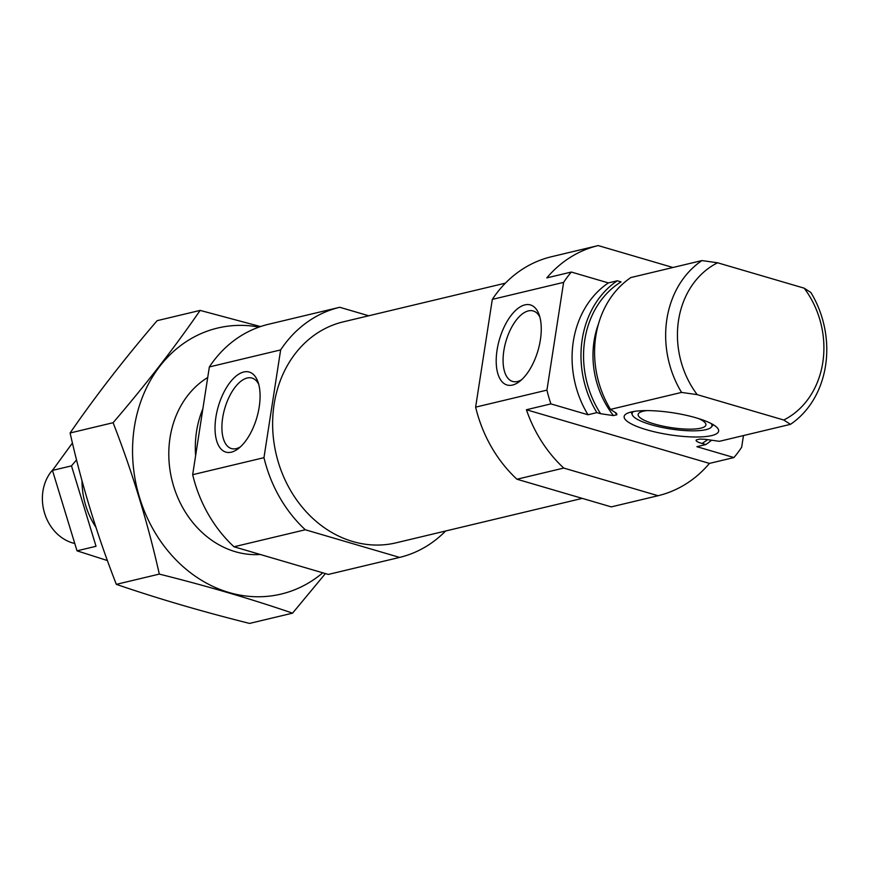 <?xml version="1.0" encoding="UTF-8"?>
<svg xmlns="http://www.w3.org/2000/svg" width="869" height="869" viewBox="0 0 869 869"><rect width="100%" height="100%" fill="white"/><g stroke="black" fill="none" stroke-linecap="round" stroke-linejoin="round"><path stroke-width="1.3" d="M258.734 384.38A36.715 17.662 -73.7 0 0 252.075 378.08A36.715 17.662 -73.7 0 0 224.789 408.354A36.715 17.662 -73.7 0 0 231.415 448.556A36.715 17.662 -73.7 0 0 236.281 448.61A36.715 17.662 -73.7 0 0 240.42 446.862M711.57 440.235A94.308 79.72 76.6 0 1 705.791 444.559L696.884 446.688L733.947 457.55A128.601 108.701 76.6 0 0 741.659 447.22L743.473 435.565M672.954 267.5L598.187 245.579A128.601 108.701 76.6 0 0 546.818 277.895L571.324 272.04L608.387 282.914A94.308 79.72 76.6 0 0 587.976 414.752L596.884 412.623A94.308 79.72 76.6 0 1 617.294 280.785L621.053 281.882A91.31 77.178 76.6 0 0 600.642 413.731L596.884 412.623M571.324 272.04A128.601 108.701 76.6 0 0 563.612 282.371L546.927 390.127A128.601 108.701 76.6 0 0 550.913 403.889L587.976 414.752M598.187 245.579L551.402 256.746A128.601 108.701 76.6 0 0 492.31 299.392L475.625 407.148A128.601 108.701 76.6 0 0 516.957 479.232L563.753 468.065L658.061 495.721A128.601 108.701 76.6 0 0 709.441 463.405L733.947 457.55M516.957 479.232L611.276 506.888L658.061 495.721M492.31 299.392L563.612 282.371M563.753 468.065A128.601 108.701 76.6 0 1 526.408 409.744L550.913 403.889M475.625 407.148L546.927 390.127M608.387 282.914L617.294 280.785M705.791 444.559L702.043 443.462C697.296 442.125 695.396 440.941 696.351 439.888L699.784 439.073L705.139 439.301L719.391 441.311L790.464 424.344A94.308 79.72 76.6 0 0 810.875 292.505L804.151 288.16A85.738 72.464 76.6 0 1 783.74 420.009L697.188 394.635L681.557 392.419L610.483 409.386L616.566 413.34L616.881 414.774L613.46 415.588L600.642 413.731M616.566 413.34L616.881 414.774A84.445 71.377 76.6 0 1 615.111 412.427M681.557 392.419A94.308 79.72 76.6 0 1 701.967 260.57L630.894 277.537A94.308 79.72 76.6 0 0 610.483 409.386M790.464 424.344L783.74 420.009M701.967 260.57L717.598 262.786A85.738 72.464 76.6 0 0 697.188 394.635M717.598 262.786L804.151 288.16M202.868 408.821A94.308 79.72 76.6 0 0 195.612 455.704M368.738 315.773L339.736 307.278A128.601 108.701 76.6 0 0 280.644 349.914L263.97 457.67A128.601 108.701 76.6 0 0 305.301 529.764L234 546.775L328.319 574.431L399.61 557.409A128.601 108.701 76.6 0 0 445.612 531.002M305.301 529.764L399.61 557.409M339.736 307.278L268.445 324.289A128.601 108.701 76.6 0 0 209.353 366.935L192.668 474.691A128.601 108.701 76.6 0 0 234 546.775M280.644 349.914L209.353 366.935M231.35 452.173A41.701 20.063 -73.7 0 0 238.302 448.643A41.701 20.063 -73.7 0 0 257.919 381.741A41.701 20.063 -73.7 0 0 220.357 400.294A41.701 20.063 -73.7 0 0 231.35 452.173M263.97 457.67L192.668 474.691M505.4 283.153L343.298 321.845A113.6 96.025 76.6 0 0 276.277 454.639A113.6 96.025 76.6 0 0 396.047 542.832L582.273 498.382M512.525 385.054A41.701 20.063 -73.7 0 0 519.488 381.524A41.701 20.063 -73.7 0 0 539.095 314.621A41.701 20.063 -73.7 0 0 501.532 333.175A41.701 20.063 -73.7 0 0 512.525 385.054M696.243 417.87A47.817 11.123 -171.2 0 0 624.833 415.045A47.817 11.123 -171.2 0 0 669.695 434.793A47.817 11.123 -171.2 0 0 718.435 429.536A47.817 11.123 -171.2 0 0 696.243 417.87M526.408 409.744L709.441 463.405M711.211 423.561A40.398 9.396 8.8 0 1 711.363 427.092A40.398 9.396 8.8 0 1 651.033 424.702A40.398 9.396 8.8 0 1 632.295 414.85A40.398 9.396 8.8 0 1 633.523 411.537M698.806 418.652A34.293 7.973 8.8 0 1 705.921 424.93A34.293 7.973 8.8 0 1 654.205 423.942A34.293 7.973 8.8 0 1 638.139 414.437A34.293 7.973 8.8 0 1 646.818 410.602M539.921 317.261A36.715 17.662 -73.7 0 0 533.251 310.961A36.715 17.662 -73.7 0 0 505.964 341.235A36.715 17.662 -73.7 0 0 512.591 381.437A36.715 17.662 -73.7 0 0 517.457 381.491A36.715 17.662 -73.7 0 0 521.596 379.742M292.56 613.156L249.577 623.421C201.847 611.494 157.419 598.469 116.327 584.348C97.024 534.826 81.621 484.359 70.107 432.979C95.232 396.47 124.245 359.027 157.148 320.661L200.131 310.407C175.006 346.916 146.003 384.348 113.1 422.714C132.392 472.247 147.795 522.703 159.309 574.094C207.05 586.021 251.467 599.045 292.56 613.156L325.397 573.573M116.327 584.348L159.309 574.094M260.515 326.57L200.131 310.407M70.107 432.979L113.1 422.714M207.713 377.504A94.308 79.72 76.6 0 0 173.387 485.413A94.308 79.72 76.6 0 0 260.255 554.476M259.038 327.081A136.748 115.588 76.6 0 0 137.693 490.952A136.748 115.588 76.6 0 0 322.768 572.801M53.205 469.336A42.863 36.237 76.6 0 0 44.047 511.298A42.863 36.237 76.6 0 0 72.616 542.929A42.863 36.237 76.6 0 0 74.18 543.353M95.927 527.287A72.442 61.232 -103.4 0 1 82.012 480.742M76.559 459.886L71.486 465.871L96.035 546.286L77.015 550.827L52.466 470.411L72.442 442.994M107.43 560.57L77.015 550.827M71.486 465.871L52.466 470.411M702.043 443.462A91.31 77.178 76.6 0 0 707.583 439.66M598.535 323.768A84.445 71.377 76.6 0 0 613.46 415.588M711.363 427.092L713.319 424.735M632.295 414.85L631.144 412.015"/></g></svg>
